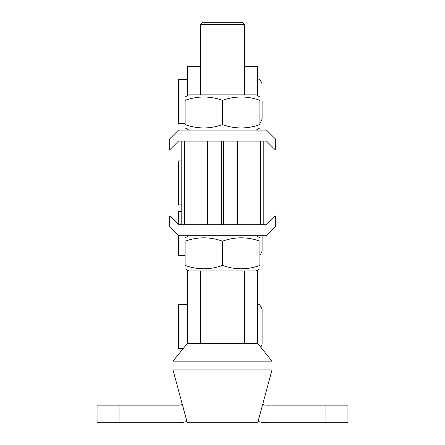 <?xml version="1.0" encoding="UTF-8"?>
<svg xmlns="http://www.w3.org/2000/svg" width="445" height="445" viewBox="0 0 445 445"><rect width="100%" height="100%" fill="white"/><g stroke="black" fill="none" stroke-linecap="round" stroke-linejoin="round"><path stroke-width="0.67" d="M257.711 270.02L257.711 343.529L187.289 343.529L187.289 270.02M187.289 236.595L187.289 235.705M257.711 235.705L257.711 236.595M347.929 405.145L347.929 422.75L347.929 405.145L325.924 405.145L325.924 422.75L347.929 422.75M325.924 422.75L266.511 422.75A26.405 26.405 0 0 1 258.083 421.37M262.711 404.282A8.8 8.8 0 0 0 266.511 405.145L325.924 405.145M119.076 405.145L97.071 405.145L97.071 422.75L119.076 422.75L119.076 405.145L178.489 405.145A8.8 8.8 0 0 0 182.289 404.282M186.917 421.37A26.405 26.405 0 0 1 178.489 422.75L119.076 422.75M259.908 268.752L256.17 270.91L188.83 270.91L185.092 268.752M185.092 241.207C185.092 236.701 185.092 236.701 185.092 241.207C185.092 236.701 185.092 236.701 185.092 241.207L185.092 265.409C185.092 269.915 185.092 269.915 185.092 265.409C185.092 269.915 185.092 269.915 185.092 265.409C197.558 269.915 210.029 269.915 222.5 265.409C234.971 269.915 247.442 269.915 259.908 265.409C259.908 269.915 259.908 269.915 259.908 265.409C259.908 269.915 259.908 269.915 259.908 265.409L259.908 241.207C247.442 236.701 234.971 236.701 222.5 241.207C210.029 236.701 197.558 236.701 185.092 241.207M259.908 241.207C259.908 236.701 259.908 236.701 259.908 241.207C259.908 236.701 259.908 236.701 259.908 241.207M222.5 241.207L222.5 265.409M244.505 270.91L244.505 343.529M185.092 97.027L188.83 94.868L256.17 94.868L259.908 97.027M185.092 100.37C185.092 95.87 185.092 95.87 185.092 100.37C185.092 95.87 185.092 95.87 185.092 100.37L185.092 124.578C197.558 129.078 210.029 129.078 222.5 124.578C234.971 129.078 247.442 129.078 259.908 124.578C259.908 129.078 259.908 129.078 259.908 124.578C259.908 129.078 259.908 129.078 259.908 124.578L259.908 100.37C247.442 95.87 234.971 95.87 222.5 100.37C210.029 95.87 197.558 95.87 185.092 100.37M259.908 100.37C259.908 95.87 259.908 95.87 259.908 100.37C259.908 95.87 259.908 95.87 259.908 100.37M185.092 124.578C185.092 129.078 185.092 129.078 185.092 124.578C185.092 129.078 185.092 129.078 185.092 124.578M222.5 100.37L222.5 124.578M263.212 141.082L266.511 141.082L275.316 149.882L275.316 138.879L266.511 130.079L178.489 130.079L169.684 138.879L169.684 149.882L178.489 141.082L263.212 141.082L263.212 224.703L221.621 224.703L221.621 141.082M221.621 224.703L178.489 224.703L169.684 215.897L169.684 226.9L178.489 235.705L266.511 235.705L275.316 226.9L275.316 215.897L266.511 224.703L263.212 224.703M207.437 224.703L207.437 141.082M181.788 224.703L181.788 141.082M237.563 224.703L237.563 141.082M223.379 224.703L223.379 141.082M257.711 95.758L257.711 66.261L244.505 66.261M257.711 130.079L257.711 129.189M187.289 129.189L187.289 130.079M200.495 66.261L187.289 66.261L187.289 95.758M181.788 204.895L178.489 204.895L178.489 160.884L181.788 160.884M183.106 348.68L178.489 348.68L178.489 304.669L187.289 304.669M260.837 347.378L262.111 344.28L262.111 309.069C260.175 304.981 258.706 303.512 257.711 304.669M185.092 123.476L178.489 123.476L178.489 79.466L187.289 79.466M262.111 101.471L262.111 119.076L262.111 101.471M185.092 255.525L178.489 255.525L178.489 235.705M178.489 224.703L178.489 211.514L181.788 211.514M262.111 235.705L262.111 251.125L262.111 235.705M244.505 24.453L242.303 22.25L202.697 22.25L200.495 24.453L244.505 24.453L244.505 94.868M272.012 361.134L172.988 361.134L172.988 369.934L272.012 369.934L272.012 361.134L257.711 343.529M272.012 369.934L257.711 422.75L187.289 422.75L172.988 369.934M184.358 224.703L184.358 141.082M260.642 224.703L260.642 141.082M188.83 235.705L185.092 237.864M256.17 235.705L259.908 237.864M200.495 270.91L200.495 343.529M256.17 130.079L259.908 127.915M188.83 130.079L185.092 127.915M259.908 122.887L260.436 122.531L262.111 119.076M257.711 79.466C258.779 78.348 260.247 79.811 262.111 83.866M259.908 254.935L260.436 254.585L262.111 251.125M200.495 24.453L200.495 94.868M187.289 343.529L172.988 361.134"/></g></svg>
